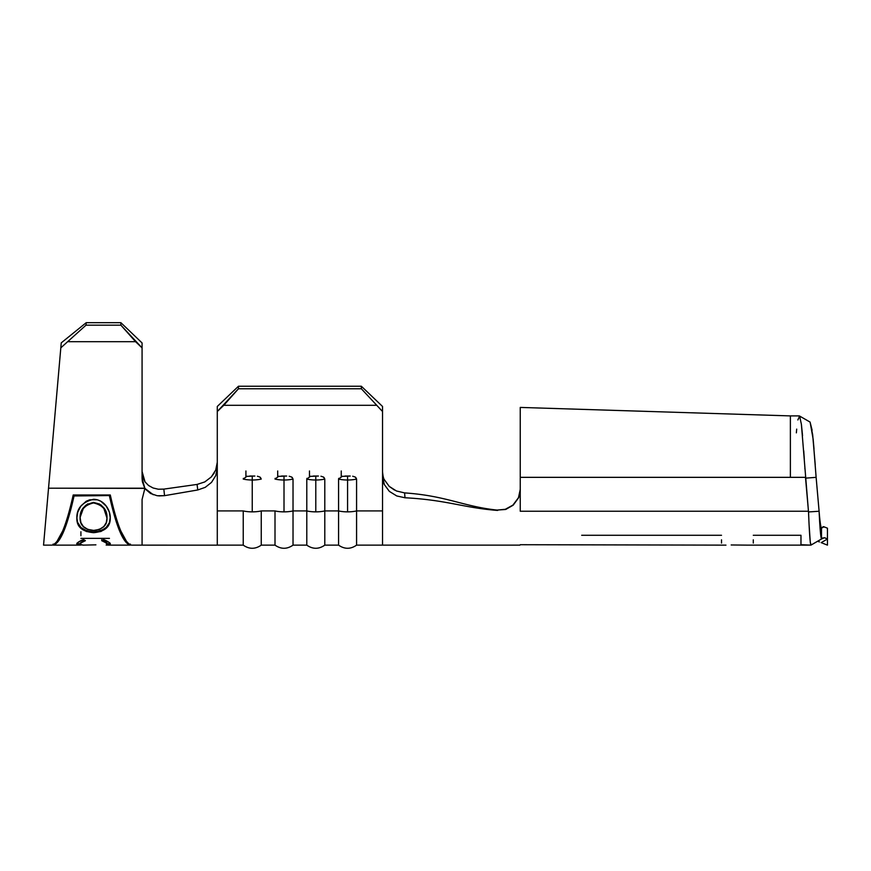 <?xml version="1.0" encoding="UTF-8"?>
<svg xmlns="http://www.w3.org/2000/svg" width="871" height="871" viewBox="0 0 871 871"><rect width="100%" height="100%" fill="white"/><g stroke="black" fill="none" stroke-linecap="round" stroke-linejoin="round"><path stroke-width="1.31" d="M247.059 476.23L243.238 479.061A14.35 4.268 0 0 0 252.242 480.008L252.242 476.034L249.639 476.045M278.84 476.23L275.007 479.061A14.35 4.268 0 0 0 284.011 480.008L284.011 476.034L281.42 476.045M310.62 476.23L306.788 479.061A14.35 4.268 0 0 0 315.792 480.008L315.792 476.034L313.201 476.045M131.477 545.137C124.411 543.134 117.345 526.422 110.29 494.989L73.208 494.989C66.152 526.422 59.086 543.134 52.02 545.137C59.086 543.134 66.152 526.422 73.208 494.989L110.29 494.989C117.345 526.422 124.411 543.134 131.477 545.137L142.071 545.137L142.071 523.504L142.071 545.137L217.282 545.159L217.282 510.918L243.238 510.918L243.238 545.137L243.238 510.918A14.35 4.268 0 0 0 252.242 511.865L252.242 480.008A14.35 4.268 180 0 1 243.238 479.061L243.379 478.342M289.183 476.23L291.654 477.036L293.026 479.061A14.35 4.268 180 0 1 284.011 480.008L284.011 511.865A14.35 4.268 180 0 1 275.007 510.918L261.246 510.918L275.007 510.918L275.007 545.137L275.007 510.918A14.35 4.268 0 0 0 284.011 511.865L284.011 480.008A14.35 4.268 180 0 1 275.007 479.061L275.16 478.342M320.931 476.23L323.435 477.036L324.796 479.061A14.35 4.268 180 0 1 315.792 480.008L315.792 511.865A14.35 4.268 180 0 1 306.788 510.918L306.788 545.137L306.788 510.918L293.026 510.918L293.026 479.061L293.026 510.918L306.788 510.918L306.788 479.061L306.788 510.918A14.35 4.268 0 0 0 315.792 511.865L315.792 480.008A14.35 4.268 180 0 1 306.788 479.061L306.94 478.342M342.401 476.23L338.569 479.061A14.35 4.268 0 0 0 347.573 480.008L347.573 476.034L344.981 476.045M352.701 476.23L355.216 477.036L356.577 479.061A14.35 4.268 180 0 1 347.573 480.008L347.573 511.865A14.35 4.268 180 0 1 338.569 510.918L338.569 545.137L338.569 510.918L324.796 510.918L324.796 479.061L324.796 510.918L338.569 510.918L338.569 479.061L338.569 510.918A14.35 4.268 0 0 0 347.573 511.865L347.573 480.008A14.35 4.268 180 0 1 338.569 479.061L338.721 478.342M153.274 494.739L144.891 488.381L142.071 499.519L142.071 523.504L142.071 499.519L144.891 488.381L142.071 478.223L142.071 347.899L135.56 341.682L68.428 341.682L135.56 341.682L120.884 325.166L86 325.166L120.884 325.166L120.884 322.684L86.218 322.684L120.884 322.684L142.071 342.945L120.884 322.684L120.884 325.166L142.071 347.899L142.071 342.945L142.071 478.223L142.376 481.717L144.771 488.196L48.536 488.196L43.55 545.137L52.02 545.137M145.032 481.903L148.549 485.495L145.032 481.903L142.071 471.505L145.032 481.903L143.269 478.288L142.071 471.505L142.474 475.479M45.945 517.788L46.119 515.73L45.945 517.788M48.961 483.231L47.382 501.326L48.961 483.285M46.196 514.903L46.119 515.73M61.242 342.869L86.218 322.684L61.242 342.869L60.818 347.834L86 325.166L86.218 322.684L86 325.166L60.818 347.834L48.536 488.196L60.818 347.834M144.891 488.381L48.536 488.196L43.55 545.137M46.522 511.114L48.536 488.196M158.304 489.219L153.089 487.989L148.549 485.495L153.089 487.989L158.304 489.219L163.835 489.11L197.075 484.428L204.827 481.913M211.207 477.047L214.277 472.953M215.703 470.079L217.282 462.261L215.703 470.079L211.283 476.96L204.761 481.946L197.075 484.428L163.835 489.11L164.543 495.664L197.771 489.97L197.075 484.428L204.761 481.946M257.402 476.23L259.874 477.036L261.246 479.061A14.35 4.268 180 0 1 252.242 480.008L252.242 511.865A14.35 4.268 180 0 1 243.238 510.918L217.282 510.918L217.282 467.934L215.768 475.588L211.544 482.36L205.262 487.335L197.771 489.97L164.543 495.664L157.194 495.741L150.563 493.487L145.479 489.186M205.262 487.335L211.544 482.36L215.768 475.588L217.282 467.934L217.282 411.515L238.469 388.76L223.793 405.298L376.022 405.298L223.793 405.298L217.282 411.515L217.282 406.463L238.469 386.245L238.469 388.76L361.345 388.76L361.345 386.245L382.532 406.463L382.532 411.515L361.345 388.76L238.469 388.76L238.469 386.245L361.345 386.245L238.469 386.245L217.282 406.463L238.469 386.245L217.282 406.463L217.282 510.918M822.986 526.911L821.495 528.196L821.495 539.007L821.495 528.196L823.726 526.705L827.45 528.196L824.467 526.999L827.45 528.196L827.45 545.137L827.45 539.029L824.467 537.723L821.495 539.007C820.7 537.363 819.894 528.109 819.099 511.244L816.127 477.341L819.099 511.244C819.894 521.326 820.7 526.977 821.495 528.196C820.7 526.977 819.894 521.326 819.099 511.244L808.528 511.941L808.451 511.244L520.248 511.244L808.451 511.244L801.385 424.264L799.6 416.098L797.869 419.964M799.284 415.903L790.378 415.903L790.378 477.341L805.501 477.341L520.248 477.341L520.248 511.244L520.248 489.415L518.397 498.06L513.193 505.169L505.713 509.47L497.047 510.079C463.339 506.508 446.398 495.773 404.59 492.899L405.004 497.766C446.758 499.932 463.666 507.869 497.668 510.439C463.666 507.869 446.758 499.932 405.004 497.766L404.71 497.755M753.295 543.058L753.295 539.835M721.515 543.058L721.515 539.835M725.957 545.137L520.248 544.713M731.172 544.974L748.167 545.137M753.295 535.284L800.972 535.284L800.972 545.137L810.879 545.137L800.972 544.723M748.581 545.137L810.923 545.137L821.495 539.007L810.879 545.137C810.095 543.232 809.311 532.159 808.528 511.941L805.555 478.146L816.127 477.341L805.555 478.146L805.501 477.341M581.686 535.284L721.515 535.284M790.378 415.903L520.248 407.421L520.248 489.415C519.867 493.944 519.247 496.829 518.397 498.06L513.193 505.169L505.713 509.47L497.047 510.079L505.343 509.295M520.248 489.099L520.248 489.132C519.845 493.759 519.203 496.699 518.31 497.94L512.899 505.126L518.267 498.038M814.015 449.066L813.22 440.051M812.11 430.154L810.074 422.076L812.643 434.542L815.223 464.657M809.094 524.701L810.302 542.622L811.206 544.865M821.19 542.633L827.45 545.137L821.19 542.633L827.45 539.029L821.19 542.633M808.843 519.062L808.528 511.941L819.099 511.244C819.894 528.087 820.689 537.342 821.495 539.007L822.681 538.006L824.902 537.81L827.45 539.029L827.45 528.196L823.726 526.705L824.478 526.999L822.605 527.205M823.726 526.705L822.975 526.792M807.961 420.856L799.426 415.946L810.106 422.097L813.122 439.038L816.127 477.341M804.924 469.001L804.88 468.184M804.303 459.3L803.726 450.753M802.55 435.674L801.385 424.264M800.209 417.525L799.034 416.044M796.355 432.854L796.693 429.12M818.032 541.37L819.437 541.936M790.378 416.273L790.378 420.747M790.378 431.548L790.378 477.341L520.248 477.341L520.248 407.421L520.248 468.87M389.141 486.323L396.447 490.983L404.59 492.899L405.004 497.766L396.762 495.958L389.381 491.407L384.34 484.581L382.532 476.448L382.532 545.137L519.922 545.137M505.234 509.328L512.899 505.126L505.234 509.328L497.047 510.079L505.202 509.328M384.263 479.562L389.217 486.388L384.329 479.703M382.532 510.918L356.577 510.918L356.577 479.061L356.577 510.918L382.532 510.918L382.532 411.515L382.532 471.549M389.217 486.388L394.443 490.046M396.447 490.983L404.59 492.899C446.398 495.773 463.339 506.508 497.047 510.079M261.246 510.918L261.246 545.137L261.246 510.918A14.35 4.268 180 0 1 252.242 511.865A14.35 4.268 0 0 0 261.246 510.918M246.188 476.404L254.876 476.045M277.969 476.404L286.657 476.045M309.749 476.404L318.438 476.045M341.53 476.404L350.218 476.045M382.532 476.448L382.532 476.415C382.913 480.759 383.523 483.47 384.34 484.581L389.381 491.407L396.762 495.958M293.026 510.918L293.026 545.137L293.026 510.918A14.35 4.268 180 0 1 284.011 511.865A14.35 4.268 0 0 0 293.026 510.918M324.796 510.918L324.796 545.137L324.796 510.918A14.35 4.268 180 0 1 315.792 511.865A14.35 4.268 0 0 0 324.796 510.918M341.247 470.982L341.247 476.481L341.247 470.982M309.477 470.982L309.477 476.481L309.477 470.982M277.697 470.982L277.697 476.481L277.697 470.982M245.916 470.982L245.916 476.481L245.916 470.982M356.577 510.918L356.577 545.137L356.577 510.918A14.35 4.268 180 0 1 347.573 511.865A14.35 4.268 0 0 0 356.577 510.918M382.532 406.463L361.345 386.245L382.532 406.463L361.345 386.245L361.345 388.76L382.532 411.515L382.532 406.463M350.164 476.045L347.573 476.034L347.573 480.008A14.35 4.268 0 0 0 356.577 479.061L355.738 477.417M318.383 476.045L315.792 476.034L315.792 480.008A14.35 4.268 0 0 0 324.796 479.061L323.968 477.417M286.603 476.045L284.011 476.034L284.011 480.008A14.35 4.268 0 0 0 293.026 479.061L292.188 477.417M254.822 476.045L252.242 476.034L252.242 480.008A14.35 4.268 0 0 0 261.246 479.061L260.407 477.417M520.248 489.208L519.987 492.398M519.116 495.915L518.321 497.929M382.739 474.368L382.532 471.592C382.902 475.806 383.48 478.484 384.285 479.616L384.198 479.409M197.771 489.97L197.075 484.428M163.835 489.11L164.543 495.664L158.751 495.926M53.109 545.137C60.088 543.591 67.078 527.195 74.057 495.969L65.14 526.498L56.212 542.807L65.14 526.498L74.057 495.555L109.441 495.555L118.358 526.498L127.286 542.807L118.358 526.498L109.441 495.555L74.057 495.969C67.078 527.195 60.088 543.591 53.109 545.137L53.109 544.081L53.109 545.137L78.967 545.137L76.844 544.288L78.325 542.23L83.485 539.497L85.402 540.684L81.308 542.731L80.099 544.31L83.268 545.137M130.389 544.081L130.389 545.137C123.41 543.591 116.42 527.195 109.441 495.969C116.42 527.195 123.41 543.591 130.389 545.137L130.389 544.081M82.908 545.137L80.099 544.31L80.099 543.264L84.378 540.074L80.099 543.264L80.099 544.31C79.914 543.395 81.678 542.187 85.402 540.684L83.485 539.497C78.782 541.49 76.572 543.09 76.844 544.288L81.166 545.039L78.967 545.137M109.071 545.104L106.164 545.05L110.258 544.277L109.071 545.104M108.744 542.23L110.258 544.277C110.53 543.156 108.309 541.566 103.584 539.497L108.744 542.23M101.7 540.684L103.584 539.497L101.7 540.684C105.282 542.154 107.046 543.352 106.991 544.277L105.75 542.709L101.7 540.684M82.865 545.137L95.908 544.843M77.846 523.798L76.844 518.299L77.726 512.246L80.774 506.247L86.131 501.282L89.659 499.802L97.367 499.791L100.884 501.261L106.218 506.138L109.321 512.039L110.258 518.038L109.343 523.558L106.295 528.164L100.992 531.462L93.687 532.682L86.36 531.495L80.938 528.316L77.846 523.798M110.258 518.038C110.563 510.754 104.672 499.475 93.535 499.312C82.114 502.142 76.55 508.468 76.844 518.299C76.713 526.922 82.331 531.713 93.687 532.682C104.945 531.571 110.465 526.694 110.258 518.038M102.255 530.069L106.295 527.325L109.343 522.774L110.258 517.33C110.421 525.921 104.901 530.733 93.687 531.789L93.687 532.682L93.687 531.789C82.418 530.842 76.8 526.106 76.844 517.592L77.563 522.252L80.938 527.478L86.425 530.635M89.8 531.484L93.687 531.789L100.601 530.733M100.677 504.734L103.845 507.902L106.044 512.083M106.991 517.45L106.991 518.158L106.991 517.45C107.187 509.579 102.702 504.57 93.524 502.436L99.577 504.037M85.304 505.67L87.971 503.797M93.524 502.436L93.524 502.436C84.465 504.57 79.99 509.579 80.099 517.45L83.562 507.586M106.991 518.158C107.231 525.3 102.789 529.383 93.676 530.417C84.487 529.59 79.969 525.496 80.099 518.158C79.914 510.254 84.389 505.18 93.524 502.937C102.767 505.126 107.253 510.199 106.991 518.158L103.845 508.479L99.534 504.527L93.524 502.937L87.568 504.549L83.3 508.512L80.099 517.45L80.905 522.676L83.376 526.541L87.699 529.361L93.676 530.417L99.599 529.35L103.823 526.498L106.262 522.654L106.991 518.158M105.75 541.675L106.991 544.277L106.991 543.232C107.079 542.328 105.315 541.141 101.7 539.682L105.75 541.686M110.073 543.689L109.082 544.037M80.099 544.048L77.029 543.689M106.991 544.081L110.258 543.232M76.844 543.243L80.099 544.081M109.441 538.376L80.916 538.376M80.916 535.698L80.916 531.756M217.282 545.137L243.238 545.137C249.237 549.318 255.236 549.318 261.246 545.137L275.007 545.137C281.017 549.318 287.016 549.318 293.026 545.137L306.788 545.137C312.798 549.318 318.797 549.318 324.796 545.137L338.569 545.137C344.578 549.318 350.578 549.318 356.577 545.137L382.532 545.137M130.389 545.137L108.222 545.137"/></g></svg>
